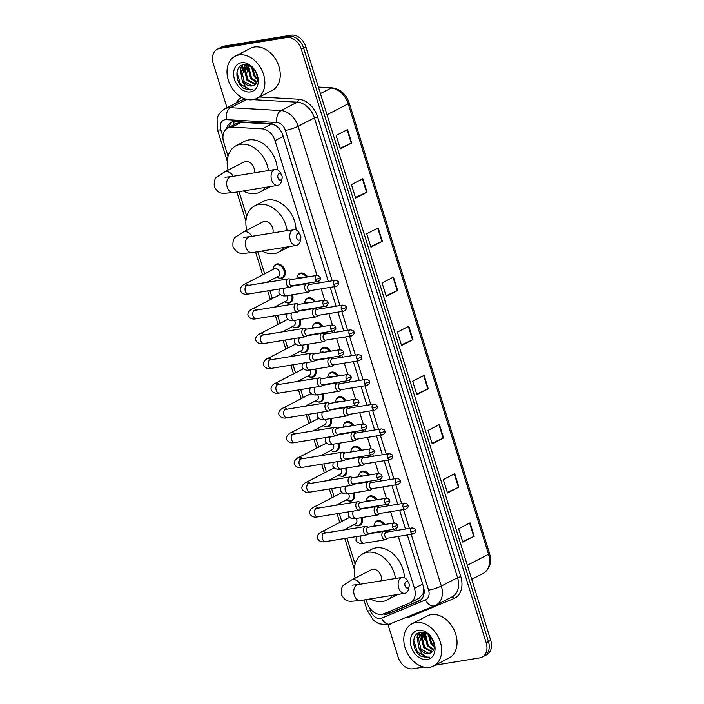 <?xml version="1.0" encoding="UTF-8"?>
<svg xmlns="http://www.w3.org/2000/svg" width="704" height="704" viewBox="0 0 704 704"><rect width="100%" height="100%" fill="white"/><g stroke="black" fill="none" stroke-linecap="round" stroke-linejoin="round"><path stroke-width="1.06" d="M297.396 276.232A7.586 5.579 62.7 0 1 299.64 273.46A7.586 5.579 62.7 0 1 300.89 273.046A7.586 5.579 62.7 0 1 307.666 276.918M309.118 282.92A7.586 5.579 62.7 0 1 308.827 284.214M305.105 300.986A7.586 5.579 62.7 0 1 307.349 298.223A7.586 5.579 62.7 0 1 308.607 297.81A7.586 5.579 62.7 0 1 315.383 301.673M316.835 307.683A7.586 5.579 62.7 0 1 316.545 308.968M312.822 325.75A7.586 5.579 62.7 0 1 315.058 322.978A7.586 5.579 62.7 0 1 316.316 322.573A7.586 5.579 62.7 0 1 323.092 326.436M324.544 332.446A7.586 5.579 62.7 0 1 324.254 333.731M320.531 350.504A7.586 5.579 62.7 0 1 322.775 347.741A7.586 5.579 62.7 0 1 324.025 347.327A7.586 5.579 62.7 0 1 330.801 351.199M332.253 357.201A7.586 5.579 62.7 0 1 331.962 358.486M328.24 375.267A7.586 5.579 62.7 0 1 330.484 372.504A7.586 5.579 62.7 0 1 331.742 372.09A7.586 5.579 62.7 0 1 338.518 375.954M339.97 381.964A7.586 5.579 62.7 0 1 339.68 383.249M335.958 400.03A7.586 5.579 62.7 0 1 338.193 397.258A7.586 5.579 62.7 0 1 339.451 396.845A7.586 5.579 62.7 0 1 346.227 400.717M347.679 406.727A7.586 5.579 62.7 0 1 347.389 408.012M343.666 424.785A7.586 5.579 62.7 0 1 345.91 422.022A7.586 5.579 62.7 0 1 347.16 421.608A7.586 5.579 62.7 0 1 353.936 425.471M355.388 431.482A7.586 5.579 62.7 0 1 355.098 432.766M351.375 449.548A7.586 5.579 62.7 0 1 353.619 446.776A7.586 5.579 62.7 0 1 354.878 446.371A7.586 5.579 62.7 0 1 361.654 450.234M363.106 456.245A7.586 5.579 62.7 0 1 362.815 457.53M359.093 474.302A7.586 5.579 62.7 0 1 361.328 471.539A7.586 5.579 62.7 0 1 362.586 471.126A7.586 5.579 62.7 0 1 369.362 474.998M370.814 480.999A7.586 5.579 62.7 0 1 370.524 482.284M366.802 499.066A7.586 5.579 62.7 0 1 369.046 496.302A7.586 5.579 62.7 0 1 370.295 495.889A7.586 5.579 62.7 0 1 377.071 499.752M378.523 505.762A7.586 5.579 62.7 0 1 378.233 507.047M374.51 523.829A7.586 5.579 62.7 0 1 376.754 521.057A7.586 5.579 62.7 0 1 378.013 520.643A7.586 5.579 62.7 0 1 384.789 524.515M386.241 530.526A7.586 5.579 62.7 0 1 385.95 531.81M292.538 294.712A7.586 5.579 62.7 0 1 290.444 302.579A7.586 5.579 62.7 0 1 289.194 302.993A7.586 5.579 62.7 0 1 286.898 302.808M300.247 319.475A7.586 5.579 62.7 0 1 298.162 327.342A7.586 5.579 62.7 0 1 296.903 327.756A7.586 5.579 62.7 0 1 294.606 327.571M307.956 344.238A7.586 5.579 62.7 0 1 305.87 352.097A7.586 5.579 62.7 0 1 304.621 352.51A7.586 5.579 62.7 0 1 302.315 352.326M315.674 368.993A7.586 5.579 62.7 0 1 313.579 376.86A7.586 5.579 62.7 0 1 312.33 377.274A7.586 5.579 62.7 0 1 310.033 377.089M273.53 267.106A7.586 5.579 62.7 0 1 275.774 264.343A7.586 5.579 62.7 0 1 277.024 263.93A7.586 5.579 62.7 0 1 284.592 269.333A7.586 5.579 62.7 0 1 282.735 277.816A7.586 5.579 62.7 0 1 281.486 278.23A7.586 5.579 62.7 0 1 279.18 278.045M323.382 393.756A7.586 5.579 62.7 0 1 321.297 401.623A7.586 5.579 62.7 0 1 320.038 402.028A7.586 5.579 62.7 0 1 317.742 401.843M331.091 418.51A7.586 5.579 62.7 0 1 329.006 426.378A7.586 5.579 62.7 0 1 327.756 426.791A7.586 5.579 62.7 0 1 325.45 426.606M338.809 443.274A7.586 5.579 62.7 0 1 336.723 451.141A7.586 5.579 62.7 0 1 335.465 451.554A7.586 5.579 62.7 0 1 333.168 451.37M346.518 468.037A7.586 5.579 62.7 0 1 344.432 475.895A7.586 5.579 62.7 0 1 343.174 476.309A7.586 5.579 62.7 0 1 340.877 476.124M354.226 492.791A7.586 5.579 62.7 0 1 352.141 500.658A7.586 5.579 62.7 0 1 350.891 501.072A7.586 5.579 62.7 0 1 348.586 500.887M361.944 517.554A7.586 5.579 62.7 0 1 359.858 525.422A7.586 5.579 62.7 0 1 358.6 525.826A7.586 5.579 62.7 0 1 356.303 525.642M275.176 125.198L271.427 124.054L241.287 122.346L236.764 123.35L227.77 127.996A14.221 10.472 -117.3 0 0 223.722 142.358L228.034 156.191M316.985 275.414L275.009 140.624A14.221 10.472 -117.3 0 0 262.161 128.841L232.012 127.134A14.221 10.472 -117.3 0 0 230.12 127.222A14.221 10.472 -117.3 0 0 227.77 127.996M419.1 598.171L423.025 593.93L423.782 588.113M366.15 599.614L367.101 602.677A14.221 10.472 -117.3 0 0 383.618 613.853L409.834 602.958A14.221 10.472 -117.3 0 0 410.414 602.686A14.221 10.472 -117.3 0 0 414.454 588.333L398.288 536.448M396.44 530.499L395.886 528.73M394.108 523.01L390.579 511.685M388.731 505.745L388.177 503.967M386.39 498.247L382.87 486.922M381.014 480.982L380.468 479.213M378.682 473.493L375.153 462.167M373.305 456.218L372.75 454.45M370.973 448.73L367.444 437.404M365.596 431.464L365.042 429.695M363.255 423.966L359.735 412.65M357.878 406.701L357.333 404.932M355.546 399.212L352.018 387.886M350.17 381.946L349.615 380.169M347.838 374.449L344.309 363.123M342.461 357.183L341.906 355.414M340.12 349.694L336.6 338.369M334.743 332.42L334.198 330.651M332.411 324.931L328.882 313.606M327.034 307.666L326.48 305.897M324.702 300.168L321.174 288.851M319.326 282.902L318.771 281.134M239.078 191.655L246.743 216.251M257.787 251.724L264.669 273.812M269.878 290.523L272.386 298.575M277.587 315.286L280.095 323.33M285.296 340.041L287.804 348.093M293.014 364.804L295.522 372.856M300.722 389.558L303.23 397.61M308.431 414.322L310.939 422.374M316.149 439.085L318.657 447.128M323.858 463.839L326.366 471.891M331.566 488.602L334.074 496.654M339.284 513.357L341.792 521.409M346.993 538.12L355.098 564.142M328.363 281.433L282.85 135.291A14.221 10.472 -117.3 0 0 270.002 123.517L235.338 121.546A14.221 10.472 -117.3 0 0 233.438 121.642A14.221 10.472 -117.3 0 0 231.088 122.417A14.221 10.472 -117.3 0 0 226.565 128.77M228.879 127.424A14.221 10.472 62.7 0 1 232.276 121.924M227.005 107.747L213.259 63.598A14.221 10.472 62.7 0 1 217.298 49.236A14.221 10.472 62.7 0 1 219.648 48.47L286.581 37.558A14.221 10.472 62.7 0 1 301.321 49.245L486.182 642.761A14.221 10.472 62.7 0 1 482.143 657.114A14.221 10.472 62.7 0 1 479.794 657.888L435.204 665.157M423.72 667.031L412.861 668.8A14.221 10.472 62.7 0 1 398.121 657.114L388.062 624.826M217.298 49.236L221.857 46.886A14.221 10.472 62.7 0 1 224.206 46.112L291.139 35.2L288.86 36.379A14.221 10.472 62.7 0 1 303.6 48.066L488.462 641.582A14.221 10.472 62.7 0 1 484.422 655.943A14.221 10.472 62.7 0 0 488.462 641.582L303.6 48.066A14.221 10.472 62.7 0 0 288.86 36.379L221.927 47.291L288.86 36.379L286.581 37.558M219.578 48.057A14.221 10.472 62.7 0 1 221.927 47.291A14.221 10.472 62.7 0 0 219.578 48.057M383.249 614.002A14.221 10.472 -117.3 0 0 388.608 613.65L418.757 601.119A14.221 10.472 -117.3 0 0 419.338 600.846A14.221 10.472 -117.3 0 0 423.377 586.485L407.334 534.97M405.486 529.03L399.626 510.206M397.769 504.266L391.908 485.452M390.06 479.512L384.199 460.689M382.351 454.749L376.49 435.934M374.634 429.986L368.773 411.171M366.925 405.231L361.064 386.408M359.216 380.468L353.355 361.654M351.498 355.714L345.638 336.89M343.79 330.95L337.929 312.136M336.081 306.187L330.211 287.373M420.341 600.23L390.887 612.471A14.221 10.472 62.7 0 1 385.906 612.902M246.752 65.19A18.964 13.957 -117.3 0 0 246.752 65.208L244.411 69.819L246.954 80.23L255.165 84.41M246.778 65.78A18.964 13.957 -117.3 0 0 247.342 69.678M423.544 632.79A18.964 13.957 -117.3 0 0 423.544 632.799L421.203 637.41L423.746 647.821L431.957 652.001M423.562 633.371A18.964 13.957 -117.3 0 0 424.125 637.278M291.139 35.2A14.221 10.472 62.7 0 1 305.879 46.886L490.741 640.402A14.221 10.472 62.7 0 1 486.702 654.764L482.143 657.114M443.59 437.941L432.194 443.837L428.014 430.426L439.419 424.538L443.59 437.941A3.793 0.598 -17.3 0 1 443.15 438.152L438.979 424.758M458.902 487.106L447.506 492.994L443.326 479.591L454.731 473.695L458.902 487.106A3.793 0.598 -17.3 0 1 458.471 487.318L454.291 473.924M474.214 536.263L462.818 542.159L458.638 528.748L470.043 522.861L474.214 536.263A3.793 0.598 -17.3 0 1 473.783 536.483L469.603 523.081M397.654 290.462L386.25 296.349L382.078 282.938L393.483 277.05L397.654 290.462A3.793 0.598 -17.3 0 1 397.214 290.673L393.043 277.27M382.342 241.296L370.938 247.183L366.766 233.781L378.171 227.885L382.342 241.296A3.793 0.598 -17.3 0 1 381.902 241.507L377.731 228.114M367.03 192.13L355.626 198.026L351.454 184.615L362.859 178.728L367.03 192.13A3.793 0.598 -17.3 0 1 366.59 192.342L362.419 178.948M351.718 142.974L340.314 148.861L336.142 135.458L347.547 129.562L351.718 142.974A3.793 0.598 -17.3 0 1 351.278 143.185L347.107 129.791M428.278 388.784L416.874 394.671L412.702 381.269L424.107 375.373L428.278 388.784A3.793 0.598 -17.3 0 1 427.838 388.995L423.667 375.602M412.966 339.618L401.562 345.514L397.39 332.103L408.795 326.216L412.966 339.618A3.793 0.598 -17.3 0 1 412.526 339.83L408.355 326.436M401.368 344.89L412.526 339.83M416.689 394.055L427.838 388.995M340.12 148.245L351.278 143.185M355.432 197.402L366.59 192.342M370.744 246.567L381.902 241.507M386.056 295.724L397.214 290.673M462.625 541.534L473.783 536.483M447.313 492.378L458.471 487.318M432.001 443.212L443.15 438.152M252.894 99.678A23.707 17.45 62.7 0 1 229.258 82.808A23.707 17.45 62.7 0 1 235.048 56.276A23.707 17.45 62.7 0 1 238.973 54.982A23.707 17.45 62.7 0 1 262.601 71.852A23.707 17.45 62.7 0 1 256.81 98.393A23.707 17.45 62.7 0 1 252.894 99.678M243.857 72.706A23.707 17.45 62.7 0 1 242.766 68.27M242.66 67.584A23.707 17.45 62.7 0 1 242.414 65.058M235.048 56.276L250.448 48.321A23.707 17.45 62.7 0 1 254.364 47.036A23.707 17.45 62.7 0 1 278.001 63.906A23.707 17.45 62.7 0 1 272.202 90.438L256.81 98.393M247.896 65.076L244.816 65.85L240.794 71.685L242.106 80.08A10.71 7.885 62.7 0 0 251.926 85.958A10.71 7.885 62.7 0 0 253.704 85.378A10.71 7.885 62.7 0 0 254.258 85.052C262.381 80.978 253.642 62.63 244.094 64.671C234.089 65.287 234.89 83.389 244.279 88.669L250.923 90.042L252.762 89.514L251.046 89.549C246.937 88.854 243.954 85.694 242.106 80.08M247.078 64.856L244.816 65.85M245.282 65.63L241.701 71.218L244.244 81.629L252.102 85.87L254.258 85.052M247.298 65.12L245.318 69.344L247.861 79.763L255.57 84.014M249.436 65.71L248.943 67.478L251.486 77.889L256.854 81.928M248.855 65.446L248.037 67.945L250.58 78.355L256.582 82.544M252.366 67.707L255.103 76.023L257.444 78.461M251.522 67.012L254.197 76.49L257.4 79.534M241.393 62.762A15.453 11.378 62.7 0 1 257.418 75.46A15.453 11.378 62.7 0 1 250.466 91.907A15.453 11.378 62.7 0 1 234.45 79.209A15.453 11.378 62.7 0 1 241.393 62.762M241.754 65.331L240.258 69.441L242.22 80.52M251.372 66.898L251.469 68.086M248.01 65.12L247.843 69.951M245.115 64.618L244.649 65.938M244.605 66.106L244.226 71.826M242.167 65.155L240.706 69.203L240.601 73.7M236.914 72.494L240.583 84.559L251.029 89.989L252.762 89.514M277.974 177.857A3.318 2.182 80.7 0 0 280.174 180.118A3.318 2.182 80.7 0 0 282.11 178.112A3.318 2.182 80.7 0 0 281.961 175.798A3.318 2.182 80.7 0 0 281.591 174.935A3.318 2.182 80.7 0 0 278.714 173.888A3.318 2.182 80.7 0 0 277.974 177.857M282.11 178.112L281.653 180.514A8.061 5.306 -99.3 0 1 277.746 185.354A8.061 5.306 -99.3 0 1 271.594 179.907A8.061 5.306 -99.3 0 1 275.15 169.453A8.061 5.306 -99.3 0 1 280.394 172.797L281.591 174.935M254.153 172.867A8.061 5.931 -117.3 0 0 252.34 164.745A8.061 5.931 -117.3 0 0 245.617 161.339A8.061 5.931 -117.3 0 0 244.288 161.779L224.33 172.084L217.536 176.528C214.905 177.839 213.831 181.218 214.315 186.657C219.402 195.087 221.311 193.406 233.358 192.588L277.746 185.354M265.285 187.387A26.074 19.193 62.7 0 1 259.952 192.104A26.074 19.193 62.7 0 1 255.64 193.521A26.074 19.193 62.7 0 1 243.302 190.969M228.07 170.157A26.074 19.193 62.7 0 1 236.016 145.772A26.074 19.193 62.7 0 1 240.328 144.355A26.074 19.193 62.7 0 1 268.47 170.535M236.016 145.772L244.57 141.354A26.074 19.193 62.7 0 1 248.882 139.938A26.074 19.193 62.7 0 1 277.358 169.778M270.318 186.569A26.074 19.193 62.7 0 1 268.506 187.686L259.952 192.104M296.683 237.926A3.318 2.182 80.7 0 0 298.883 240.187A3.318 2.182 80.7 0 0 300.819 238.181A3.318 2.182 80.7 0 0 300.67 235.866A3.318 2.182 80.7 0 0 300.3 234.995A3.318 2.182 80.7 0 0 297.422 233.957A3.318 2.182 80.7 0 0 296.683 237.926M300.819 238.181L300.362 240.583A8.061 5.306 -99.3 0 1 296.454 245.423A8.061 5.306 -99.3 0 1 290.303 239.976A8.061 5.306 -99.3 0 1 293.858 229.513A8.061 5.306 -99.3 0 1 299.103 232.866L300.3 234.995M272.862 232.936A8.061 5.931 -117.3 0 0 271.049 224.805A8.061 5.931 -117.3 0 0 264.326 221.408A8.061 5.931 -117.3 0 0 262.997 221.839L243.038 232.153L236.245 236.597C233.614 237.908 232.54 241.287 233.024 246.726C238.11 255.156 240.02 253.475 252.067 252.657L296.454 245.423M283.994 247.456A26.074 19.193 62.7 0 1 278.661 252.164A26.074 19.193 62.7 0 1 274.349 253.581A26.074 19.193 62.7 0 1 262.011 251.038M246.778 230.226A26.074 19.193 62.7 0 1 254.725 205.841A26.074 19.193 62.7 0 1 259.037 204.424A26.074 19.193 62.7 0 1 287.179 230.604M254.725 205.841L263.278 201.423A26.074 19.193 62.7 0 1 267.59 200.006A26.074 19.193 62.7 0 1 296.067 229.838M289.027 246.638A26.074 19.193 62.7 0 1 287.214 247.746L278.661 252.164M405.038 585.816A3.318 2.182 80.7 0 0 407.238 588.078A3.318 2.182 80.7 0 0 409.174 586.062A3.318 2.182 80.7 0 0 409.024 583.748A3.318 2.182 80.7 0 0 408.654 582.886A3.318 2.182 80.7 0 0 405.777 581.838A3.318 2.182 80.7 0 0 405.038 585.816M409.174 586.062L408.716 588.474A8.061 5.306 -99.3 0 1 404.809 593.314A8.061 5.306 -99.3 0 1 398.666 587.858A8.061 5.306 -99.3 0 1 402.213 577.403A8.061 5.306 -99.3 0 1 407.458 580.747L408.654 582.886M381.216 580.826A8.061 5.931 -117.3 0 0 379.403 572.695A8.061 5.931 -117.3 0 0 372.68 569.29A8.061 5.931 -117.3 0 0 371.351 569.73L351.393 580.043L344.599 584.478C341.968 585.798 340.894 589.178 341.378 594.607C346.465 603.038 348.374 601.357 360.422 600.547L404.809 593.314M392.348 595.346A26.074 19.193 62.7 0 1 387.015 600.054A26.074 19.193 62.7 0 1 382.703 601.471A26.074 19.193 62.7 0 1 370.366 598.928M355.133 578.107A26.074 19.193 62.7 0 1 363.079 553.722A26.074 19.193 62.7 0 1 367.391 552.314A26.074 19.193 62.7 0 1 395.534 578.494M363.079 553.722L371.633 549.305A26.074 19.193 62.7 0 1 375.945 547.888A26.074 19.193 62.7 0 1 404.422 577.729M397.382 594.519A26.074 19.193 62.7 0 1 395.569 595.637L387.015 600.054M246.365 285.921L245.643 285.736L247.183 285.578A4.268 2.807 80.7 0 0 245.309 291.113A4.268 2.807 80.7 0 0 245.388 291.359A4.268 2.807 80.7 0 0 248.556 293.999C244.895 294.826 242.22 293.894 240.539 291.201C239.043 288.446 242.387 284.909 244.57 284.196L274.446 268.761A4.268 3.142 62.7 0 1 275.15 268.532A4.268 3.142 62.7 0 1 279.409 271.568A4.268 3.142 62.7 0 1 278.362 276.346L266.631 282.41M273.002 269.509A7.11 5.236 62.7 0 1 275.422 265.056A7.11 5.236 62.7 0 1 276.593 264.669A7.11 5.236 62.7 0 1 283.686 269.729A7.11 5.236 62.7 0 1 281.952 277.693A7.11 5.236 62.7 0 1 280.773 278.08A7.11 5.236 62.7 0 1 276.918 277.086M291.218 279.602L289.599 278.96A4.268 2.807 80.7 0 0 288.543 278.837A4.268 2.807 80.7 0 0 287.971 279.022A4.268 2.807 80.7 0 0 286.66 284.372A4.268 2.807 80.7 0 0 289.916 287.258A4.268 2.807 80.7 0 0 290.479 287.065A4.268 2.807 80.7 0 0 290.875 286.801L292.213 285.683M315.339 279.444A3.08 2.024 80.7 0 1 316.694 275.449L290.84 279.655A3.08 2.024 80.7 0 0 290.435 279.796A3.08 2.024 80.7 0 0 289.485 283.659A3.08 2.024 80.7 0 0 291.834 285.745L317.689 281.53C320.126 280.21 320.936 278.89 320.135 277.57A3.08 0.484 -17.3 0 1 319.484 278.115A3.08 0.484 162.7 0 1 315.339 279.444A3.08 2.024 80.7 0 0 317.689 281.53M291.544 294.879A7.11 5.236 62.7 0 1 289.661 302.456A7.11 5.236 62.7 0 1 288.482 302.843A7.11 5.236 62.7 0 1 284.636 301.849M298.936 304.357L297.308 303.723A4.268 2.807 80.7 0 0 296.252 303.591A4.268 2.807 80.7 0 0 295.68 303.785A4.268 2.807 80.7 0 0 294.369 309.126A4.268 2.807 80.7 0 0 297.625 312.013A4.268 2.807 80.7 0 0 298.188 311.828A4.268 2.807 80.7 0 0 298.584 311.564L299.922 310.438M323.057 304.207A3.08 2.024 80.7 0 1 324.412 300.203L298.558 304.418A3.08 2.024 80.7 0 0 298.144 304.559A3.08 2.024 80.7 0 0 297.194 308.414A3.08 2.024 80.7 0 0 299.543 310.499L325.398 306.284C327.835 304.973 328.654 303.653 327.844 302.333A3.08 0.484 -17.3 0 1 327.193 302.87A3.08 0.484 162.7 0 1 323.057 304.207A3.08 2.024 80.7 0 0 325.398 306.284M286.783 295.654A4.268 3.142 62.7 0 1 286.07 301.101L274.34 307.164M299.262 319.634A7.11 5.236 62.7 0 1 297.37 327.21A7.11 5.236 62.7 0 1 296.199 327.598A7.11 5.236 62.7 0 1 292.345 326.612M306.645 329.12L305.017 328.478A4.268 2.807 80.7 0 0 303.961 328.354A4.268 2.807 80.7 0 0 303.398 328.539A4.268 2.807 80.7 0 0 302.086 333.89A4.268 2.807 80.7 0 0 305.334 336.776A4.268 2.807 80.7 0 0 305.906 336.591A4.268 2.807 80.7 0 0 306.302 336.318L307.639 335.201M330.766 328.962A3.08 2.024 80.7 0 1 332.121 324.966L306.266 329.182A3.08 2.024 80.7 0 0 305.862 329.314A3.08 2.024 80.7 0 0 304.911 333.177A3.08 2.024 80.7 0 0 307.261 335.262L333.115 331.047C335.544 329.727 336.362 328.416 335.562 327.087A3.08 0.484 -17.3 0 1 334.91 327.633A3.08 0.484 162.7 0 1 330.766 328.962A3.08 2.024 80.7 0 0 333.115 331.047M294.501 320.417A4.268 3.142 62.7 0 1 293.788 325.864L282.058 331.927M306.97 344.397A7.11 5.236 62.7 0 1 305.087 351.974A7.11 5.236 62.7 0 1 303.908 352.361A7.11 5.236 62.7 0 1 300.062 351.366M314.354 353.874L312.734 353.241A4.268 2.807 80.7 0 0 311.678 353.118A4.268 2.807 80.7 0 0 311.106 353.302A4.268 2.807 80.7 0 0 309.795 358.653A4.268 2.807 80.7 0 0 313.051 361.539A4.268 2.807 80.7 0 0 313.614 361.346A4.268 2.807 80.7 0 0 314.01 361.082L315.348 359.964M338.474 353.725A3.08 2.024 80.7 0 1 339.83 349.721L313.975 353.936A3.08 2.024 80.7 0 0 313.57 354.077A3.08 2.024 80.7 0 0 312.62 357.94A3.08 2.024 80.7 0 0 314.97 360.026L340.824 355.81C343.262 354.49 344.071 353.17 343.27 351.85A3.08 0.484 -17.3 0 1 342.619 352.396A3.08 0.484 162.7 0 1 338.474 353.725A3.08 2.024 80.7 0 0 340.824 355.81M302.21 345.171A4.268 3.142 62.7 0 1 301.497 350.627L289.766 356.682M314.679 369.16A7.11 5.236 62.7 0 1 312.796 376.737A7.11 5.236 62.7 0 1 311.617 377.115A7.11 5.236 62.7 0 1 307.771 376.13M322.071 378.638L320.443 377.995A4.268 2.807 80.7 0 0 319.387 377.872A4.268 2.807 80.7 0 0 318.824 378.066A4.268 2.807 80.7 0 0 317.504 383.407A4.268 2.807 80.7 0 0 320.76 386.294A4.268 2.807 80.7 0 0 321.323 386.109A4.268 2.807 80.7 0 0 321.719 385.845L323.057 384.718M346.192 378.479A3.08 2.024 80.7 0 1 347.547 374.484L321.693 378.699A3.08 2.024 80.7 0 0 321.279 378.831A3.08 2.024 80.7 0 0 320.329 382.694A3.08 2.024 80.7 0 0 322.678 384.78L348.542 380.565C350.97 379.254 351.789 377.934 350.979 376.605A3.08 0.484 -17.3 0 1 350.328 377.15A3.08 0.484 162.7 0 1 346.192 378.479A3.08 2.024 80.7 0 0 348.542 380.565M309.918 369.934A4.268 3.142 62.7 0 1 309.206 375.382L297.475 381.445M322.397 393.914A7.11 5.236 62.7 0 1 320.505 401.491A7.11 5.236 62.7 0 1 319.334 401.878A7.11 5.236 62.7 0 1 315.48 400.884M329.78 403.401L328.152 402.758A4.268 2.807 80.7 0 0 327.096 402.635A4.268 2.807 80.7 0 0 326.533 402.82A4.268 2.807 80.7 0 0 325.222 408.17A4.268 2.807 80.7 0 0 328.469 411.057A4.268 2.807 80.7 0 0 329.041 410.863A4.268 2.807 80.7 0 0 329.437 410.599L330.774 409.482M353.901 403.242A3.08 2.024 80.7 0 1 355.256 399.247L329.402 403.462A3.08 2.024 80.7 0 0 328.997 403.594A3.08 2.024 80.7 0 0 328.046 407.458A3.08 2.024 80.7 0 0 330.396 409.543L356.25 405.328C358.679 404.008 359.498 402.688 358.697 401.368A3.08 0.484 -17.3 0 1 358.046 401.914A3.08 0.484 162.7 0 1 353.901 403.242A3.08 2.024 80.7 0 0 356.25 405.328M317.636 394.689A4.268 3.142 62.7 0 1 316.923 400.145L305.193 406.208M330.106 418.678A7.11 5.236 62.7 0 1 328.222 426.254A7.11 5.236 62.7 0 1 327.043 426.642A7.11 5.236 62.7 0 1 323.198 425.647M337.489 428.155L335.87 427.522A4.268 2.807 80.7 0 0 334.814 427.39A4.268 2.807 80.7 0 0 334.242 427.583A4.268 2.807 80.7 0 0 332.93 432.934A4.268 2.807 80.7 0 0 336.186 435.811A4.268 2.807 80.7 0 0 336.75 435.626A4.268 2.807 80.7 0 0 337.146 435.362L338.483 434.236M361.61 428.006A3.08 2.024 80.7 0 1 362.974 424.002L337.11 428.217A3.08 2.024 80.7 0 0 336.706 428.358A3.08 2.024 80.7 0 0 335.755 432.221A3.08 2.024 80.7 0 0 338.105 434.298L363.959 430.082C366.397 428.771 367.206 427.451 366.406 426.131A3.08 0.484 -17.3 0 1 365.754 426.668A3.08 0.484 162.7 0 1 361.61 428.006A3.08 2.024 80.7 0 0 363.959 430.082M325.345 419.452A4.268 3.142 62.7 0 1 324.632 424.899L312.902 430.962M337.814 443.432A7.11 5.236 62.7 0 1 335.931 451.009A7.11 5.236 62.7 0 1 334.752 451.396A7.11 5.236 62.7 0 1 330.906 450.41M345.206 452.918L343.578 452.276A4.268 2.807 80.7 0 0 342.522 452.153A4.268 2.807 80.7 0 0 341.959 452.338A4.268 2.807 80.7 0 0 340.639 457.688A4.268 2.807 80.7 0 0 343.895 460.574A4.268 2.807 80.7 0 0 344.458 460.39A4.268 2.807 80.7 0 0 344.854 460.117L346.192 458.999M369.327 452.76A3.08 2.024 80.7 0 1 370.682 448.765L344.828 452.98A3.08 2.024 80.7 0 0 344.414 453.112A3.08 2.024 80.7 0 0 343.473 456.975A3.08 2.024 80.7 0 0 345.814 459.061L371.677 454.846C374.106 453.526 374.924 452.214 374.123 450.886A3.08 0.484 -17.3 0 1 373.463 451.431A3.08 0.484 162.7 0 1 369.327 452.76A3.08 2.024 80.7 0 0 371.677 454.846M333.054 444.215A4.268 3.142 62.7 0 1 332.341 449.662L320.61 455.726M345.532 468.195A7.11 5.236 62.7 0 1 343.64 475.772A7.11 5.236 62.7 0 1 342.47 476.159A7.11 5.236 62.7 0 1 338.615 475.165M352.915 477.673L351.287 477.039A4.268 2.807 80.7 0 0 350.231 476.916A4.268 2.807 80.7 0 0 349.668 477.101A4.268 2.807 80.7 0 0 348.357 482.451A4.268 2.807 80.7 0 0 351.604 485.338A4.268 2.807 80.7 0 0 352.176 485.144A4.268 2.807 80.7 0 0 352.572 484.88L353.91 483.762M377.036 477.523A3.08 2.024 80.7 0 1 378.391 473.519L352.537 477.734A3.08 2.024 80.7 0 0 352.132 477.875A3.08 2.024 80.7 0 0 351.182 481.738A3.08 2.024 80.7 0 0 353.531 483.824L379.386 479.609C381.814 478.289 382.633 476.969 381.832 475.649A3.08 0.484 -17.3 0 1 381.181 476.194A3.08 0.484 162.7 0 1 377.036 477.523A3.08 2.024 80.7 0 0 379.386 479.609M340.771 468.97A4.268 3.142 62.7 0 1 340.058 474.426L328.328 480.48M353.241 492.958A7.11 5.236 62.7 0 1 351.358 500.535A7.11 5.236 62.7 0 1 350.178 500.914A7.11 5.236 62.7 0 1 346.333 499.928M360.624 502.436L359.005 501.794A4.268 2.807 80.7 0 0 357.949 501.67A4.268 2.807 80.7 0 0 357.377 501.864A4.268 2.807 80.7 0 0 356.066 507.206A4.268 2.807 80.7 0 0 359.322 510.092A4.268 2.807 80.7 0 0 359.885 509.907A4.268 2.807 80.7 0 0 360.281 509.643L361.618 508.517M384.745 502.278A3.08 2.024 80.7 0 1 386.109 498.282L360.246 502.498A3.08 2.024 80.7 0 0 359.841 502.63A3.08 2.024 80.7 0 0 358.89 506.493A3.08 2.024 80.7 0 0 361.24 508.578L387.094 504.363C389.532 503.052 390.342 501.732 389.541 500.403A3.08 0.484 -17.3 0 1 388.89 500.949A3.08 0.484 162.7 0 1 384.745 502.278A3.08 2.024 80.7 0 0 387.094 504.363M348.48 493.733A4.268 3.142 62.7 0 1 347.767 499.18L336.037 505.243M360.95 517.713A7.11 5.236 62.7 0 1 359.066 525.29A7.11 5.236 62.7 0 1 357.887 525.677A7.11 5.236 62.7 0 1 354.042 524.682M368.342 527.199L366.714 526.557A4.268 2.807 80.7 0 0 365.658 526.434A4.268 2.807 80.7 0 0 365.094 526.618A4.268 2.807 80.7 0 0 363.774 531.969A4.268 2.807 80.7 0 0 367.03 534.855A4.268 2.807 80.7 0 0 367.594 534.662A4.268 2.807 80.7 0 0 367.99 534.398L369.327 533.28M392.462 527.041A3.08 2.024 80.7 0 1 393.818 523.046L367.963 527.261A3.08 2.024 80.7 0 0 367.55 527.393A3.08 2.024 80.7 0 0 366.608 531.256A3.08 2.024 80.7 0 0 368.949 533.342L394.812 529.126C397.241 527.806 398.059 526.486 397.258 525.166A3.08 0.484 -17.3 0 1 396.598 525.712A3.08 0.484 162.7 0 1 392.462 527.041A3.08 2.024 80.7 0 0 394.812 529.126M356.189 518.487A4.268 3.142 62.7 0 1 355.476 523.943L343.746 530.006M296.727 278.705L298.311 277.886A4.268 3.142 62.7 0 1 299.015 277.649A4.268 3.142 62.7 0 1 300.934 278.018M309.558 284.495L307.93 283.853A4.268 2.807 80.7 0 0 306.874 283.73A4.268 2.807 80.7 0 0 306.31 283.923A4.268 2.807 80.7 0 0 304.876 288.834A4.268 2.807 80.7 0 0 308.246 292.151A4.268 2.807 80.7 0 0 308.818 291.966A4.268 2.807 80.7 0 0 309.214 291.702L310.552 290.576M296.868 278.626A7.11 5.236 62.7 0 1 299.288 274.173A7.11 5.236 62.7 0 1 300.458 273.794A7.11 5.236 62.7 0 1 306.601 277.094M333.678 284.346A3.08 2.024 80.7 0 1 335.034 280.342L309.179 284.557A3.08 2.024 80.7 0 0 308.774 284.698A3.08 2.024 80.7 0 0 307.824 288.552A3.08 2.024 80.7 0 0 310.174 290.638L336.028 286.422C338.466 285.111 339.275 283.791 338.474 282.471A3.08 0.484 -17.3 0 1 337.823 283.008A3.08 0.484 162.7 0 1 333.678 284.346A3.08 2.024 80.7 0 0 336.028 286.422M303.512 283.835A4.268 3.142 62.7 0 1 303.318 284.31M308.167 283.078A7.11 5.236 62.7 0 1 308.009 283.888M304.436 303.459L306.02 302.641A4.268 3.142 62.7 0 1 306.724 302.412A4.268 3.142 62.7 0 1 308.651 302.773M317.266 309.258L315.647 308.616A4.268 2.807 80.7 0 0 314.591 308.493A4.268 2.807 80.7 0 0 314.019 308.678A4.268 2.807 80.7 0 0 312.594 313.597A4.268 2.807 80.7 0 0 315.964 316.914A4.268 2.807 80.7 0 0 316.527 316.73A4.268 2.807 80.7 0 0 316.923 316.457L318.261 315.339M304.586 303.389A7.11 5.236 62.7 0 1 306.997 298.936A7.11 5.236 62.7 0 1 308.176 298.549A7.11 5.236 62.7 0 1 314.318 301.849M341.387 309.1A3.08 2.024 80.7 0 1 342.751 305.105L316.897 309.32A3.08 2.024 80.7 0 0 316.483 309.452A3.08 2.024 80.7 0 0 315.533 313.315A3.08 2.024 80.7 0 0 317.882 315.401L343.737 311.186C346.174 309.866 346.993 308.554 346.183 307.226A3.08 0.484 -17.3 0 1 345.532 307.771A3.08 0.484 162.7 0 1 341.387 309.1A3.08 2.024 80.7 0 0 343.737 311.186M311.221 308.598A4.268 3.142 62.7 0 1 311.036 309.074M315.885 307.842A7.11 5.236 62.7 0 1 315.726 308.651M312.145 328.222L313.738 327.404A4.268 3.142 62.7 0 1 314.442 327.166A4.268 3.142 62.7 0 1 316.36 327.536M324.984 334.013L323.356 333.379A4.268 2.807 80.7 0 0 322.3 333.256A4.268 2.807 80.7 0 0 321.737 333.441A4.268 2.807 80.7 0 0 320.302 338.36A4.268 2.807 80.7 0 0 323.673 341.678A4.268 2.807 80.7 0 0 324.236 341.484A4.268 2.807 80.7 0 0 324.632 341.22L325.97 340.102M312.294 328.143A7.11 5.236 62.7 0 1 314.706 323.699A7.11 5.236 62.7 0 1 315.885 323.312A7.11 5.236 62.7 0 1 322.027 326.612M349.105 333.863A3.08 2.024 80.7 0 1 350.46 329.859L324.606 334.074A3.08 2.024 80.7 0 0 324.192 334.215A3.08 2.024 80.7 0 0 323.25 338.078A3.08 2.024 80.7 0 0 325.6 340.155L351.454 335.949C353.883 334.629 354.702 333.309 353.901 331.989A3.08 0.484 -17.3 0 1 353.25 332.534A3.08 0.484 162.7 0 1 349.105 333.863A3.08 2.024 80.7 0 0 351.454 335.949M318.93 333.362A4.268 3.142 62.7 0 1 318.745 333.828M323.594 332.596A7.11 5.236 62.7 0 1 323.435 333.406M319.862 352.977L321.446 352.158A4.268 3.142 62.7 0 1 322.15 351.93A4.268 3.142 62.7 0 1 324.069 352.29M332.693 358.776L331.065 358.134A4.268 2.807 80.7 0 0 330.009 358.01A4.268 2.807 80.7 0 0 329.446 358.204A4.268 2.807 80.7 0 0 328.011 363.114A4.268 2.807 80.7 0 0 331.382 366.432A4.268 2.807 80.7 0 0 331.954 366.247A4.268 2.807 80.7 0 0 332.35 365.983L333.687 364.857M320.003 352.906A7.11 5.236 62.7 0 1 322.423 348.454A7.11 5.236 62.7 0 1 323.594 348.066A7.11 5.236 62.7 0 1 329.736 351.366M356.814 358.618A3.08 2.024 80.7 0 1 358.169 354.622L332.314 358.838A3.08 2.024 80.7 0 0 331.91 358.97A3.08 2.024 80.7 0 0 330.959 362.833A3.08 2.024 80.7 0 0 333.309 364.918L359.163 360.703C361.601 359.392 362.41 358.072 361.61 356.743A3.08 0.484 -17.3 0 1 360.958 357.289A3.08 0.484 162.7 0 1 356.814 358.618A3.08 2.024 80.7 0 0 359.163 360.703M326.647 358.116A4.268 3.142 62.7 0 1 326.454 358.591M331.302 357.359A7.11 5.236 62.7 0 1 331.144 358.169M327.571 377.74L329.155 376.922A4.268 3.142 62.7 0 1 329.859 376.693A4.268 3.142 62.7 0 1 331.786 377.054M340.402 383.539L338.782 382.897A4.268 2.807 80.7 0 0 337.726 382.774A4.268 2.807 80.7 0 0 337.154 382.958A4.268 2.807 80.7 0 0 335.729 387.878A4.268 2.807 80.7 0 0 339.099 391.195A4.268 2.807 80.7 0 0 339.662 391.002A4.268 2.807 80.7 0 0 340.058 390.738L341.396 389.62M327.721 377.661A7.11 5.236 62.7 0 1 330.132 373.217A7.11 5.236 62.7 0 1 331.311 372.83A7.11 5.236 62.7 0 1 337.454 376.13M364.522 383.381A3.08 2.024 80.7 0 1 365.886 379.386L340.032 383.601A3.08 2.024 80.7 0 0 339.618 383.733A3.08 2.024 80.7 0 0 338.668 387.596A3.08 2.024 80.7 0 0 341.018 389.682L366.872 385.466C369.31 384.146 370.128 382.826 369.318 381.506A3.08 0.484 -17.3 0 1 368.667 382.052A3.08 0.484 162.7 0 1 364.522 383.381A3.08 2.024 80.7 0 0 366.872 385.466M334.356 382.879A4.268 3.142 62.7 0 1 334.171 383.354M339.02 382.114A7.11 5.236 62.7 0 1 338.862 382.923M335.28 402.503L336.873 401.685A4.268 3.142 62.7 0 1 337.577 401.447A4.268 3.142 62.7 0 1 339.495 401.817M348.119 408.294L346.491 407.66A4.268 2.807 80.7 0 0 345.435 407.528A4.268 2.807 80.7 0 0 344.872 407.722A4.268 2.807 80.7 0 0 343.438 412.632A4.268 2.807 80.7 0 0 346.808 415.95A4.268 2.807 80.7 0 0 347.371 415.765A4.268 2.807 80.7 0 0 347.767 415.501L349.114 414.374M335.43 402.424A7.11 5.236 62.7 0 1 337.841 397.971A7.11 5.236 62.7 0 1 339.02 397.593A7.11 5.236 62.7 0 1 345.162 400.893M372.24 408.144A3.08 2.024 80.7 0 1 373.595 404.14L347.741 408.355A3.08 2.024 80.7 0 0 347.327 408.496A3.08 2.024 80.7 0 0 346.386 412.359A3.08 2.024 80.7 0 0 348.735 414.436L374.59 410.221C377.018 408.91 377.837 407.59 377.036 406.27A3.08 0.484 -17.3 0 1 376.385 406.806A3.08 0.484 162.7 0 1 372.24 408.144A3.08 2.024 80.7 0 0 374.59 410.221M342.065 407.634A4.268 3.142 62.7 0 1 341.88 408.109M346.729 406.877A7.11 5.236 62.7 0 1 346.57 407.686M342.998 427.258L344.582 426.439A4.268 3.142 62.7 0 1 345.286 426.21A4.268 3.142 62.7 0 1 347.204 426.571M355.828 433.057L354.209 432.414A4.268 2.807 80.7 0 0 353.144 432.291A4.268 2.807 80.7 0 0 352.581 432.476A4.268 2.807 80.7 0 0 351.146 437.395A4.268 2.807 80.7 0 0 354.517 440.713A4.268 2.807 80.7 0 0 355.089 440.528A4.268 2.807 80.7 0 0 355.485 440.255L356.822 439.138M343.138 427.187A7.11 5.236 62.7 0 1 345.558 422.734A7.11 5.236 62.7 0 1 346.729 422.347A7.11 5.236 62.7 0 1 352.871 425.647M379.949 432.898A3.08 2.024 80.7 0 1 381.304 428.903L355.45 433.118A3.08 2.024 80.7 0 0 355.045 433.25A3.08 2.024 80.7 0 0 354.094 437.114A3.08 2.024 80.7 0 0 356.444 439.199L382.298 434.984C384.736 433.664 385.546 432.353 384.745 431.024A3.08 0.484 -17.3 0 1 384.094 431.57A3.08 0.484 162.7 0 1 379.949 432.898A3.08 2.024 80.7 0 0 382.298 434.984M349.782 432.397A4.268 3.142 62.7 0 1 349.589 432.872M354.446 431.64A7.11 5.236 62.7 0 1 354.279 432.45M350.706 452.021L352.29 451.202A4.268 3.142 62.7 0 1 352.994 450.965A4.268 3.142 62.7 0 1 354.922 451.334M363.546 457.811L361.918 457.178A4.268 2.807 80.7 0 0 360.862 457.054A4.268 2.807 80.7 0 0 360.29 457.239A4.268 2.807 80.7 0 0 358.864 462.158A4.268 2.807 80.7 0 0 362.234 465.476A4.268 2.807 80.7 0 0 362.798 465.282A4.268 2.807 80.7 0 0 363.194 465.018L364.531 463.901M350.856 451.942A7.11 5.236 62.7 0 1 353.267 447.498A7.11 5.236 62.7 0 1 354.446 447.11A7.11 5.236 62.7 0 1 360.589 450.41M387.658 457.662A3.08 2.024 80.7 0 1 389.022 453.658L363.167 457.873A3.08 2.024 80.7 0 0 362.754 458.014A3.08 2.024 80.7 0 0 361.803 461.877A3.08 2.024 80.7 0 0 364.153 463.962L390.007 459.747C392.445 458.427 393.263 457.107 392.454 455.787A3.08 0.484 -17.3 0 1 391.802 456.333A3.08 0.484 162.7 0 1 387.658 457.662A3.08 2.024 80.7 0 0 390.007 459.747M357.491 457.16A4.268 3.142 62.7 0 1 357.306 457.626M362.155 456.394A7.11 5.236 62.7 0 1 361.997 457.204M358.415 476.775L360.008 475.957A4.268 3.142 62.7 0 1 360.712 475.728A4.268 3.142 62.7 0 1 362.63 476.089M371.254 482.574L369.626 481.932A4.268 2.807 80.7 0 0 368.57 481.809A4.268 2.807 80.7 0 0 368.007 482.002A4.268 2.807 80.7 0 0 366.573 486.913A4.268 2.807 80.7 0 0 369.943 490.23A4.268 2.807 80.7 0 0 370.506 490.046A4.268 2.807 80.7 0 0 370.902 489.782L372.249 488.655M358.565 476.705A7.11 5.236 62.7 0 1 360.976 472.252A7.11 5.236 62.7 0 1 362.155 471.865A7.11 5.236 62.7 0 1 368.298 475.165M395.375 482.416A3.08 2.024 80.7 0 1 396.73 478.421L370.876 482.636A3.08 2.024 80.7 0 0 370.462 482.768A3.08 2.024 80.7 0 0 369.521 486.631A3.08 2.024 80.7 0 0 371.87 488.717L397.725 484.502C400.154 483.19 400.972 481.87 400.171 480.542A3.08 0.484 -17.3 0 1 399.52 481.087A3.08 0.484 162.7 0 1 395.375 482.416A3.08 2.024 80.7 0 0 397.725 484.502M365.2 481.914A4.268 3.142 62.7 0 1 365.015 482.39M369.864 481.158A7.11 5.236 62.7 0 1 369.706 481.967M366.133 501.538L367.717 500.72A4.268 3.142 62.7 0 1 368.421 500.491A4.268 3.142 62.7 0 1 370.339 500.852M378.963 507.338L377.344 506.695A4.268 2.807 80.7 0 0 376.279 506.572A4.268 2.807 80.7 0 0 375.716 506.757A4.268 2.807 80.7 0 0 374.282 511.676A4.268 2.807 80.7 0 0 377.652 514.994A4.268 2.807 80.7 0 0 378.224 514.8A4.268 2.807 80.7 0 0 378.62 514.536L379.958 513.418M366.274 501.459A7.11 5.236 62.7 0 1 368.694 497.015A7.11 5.236 62.7 0 1 369.864 496.628A7.11 5.236 62.7 0 1 376.006 499.928M403.084 507.179A3.08 2.024 80.7 0 1 404.439 503.184L378.585 507.399A3.08 2.024 80.7 0 0 378.18 507.531A3.08 2.024 80.7 0 0 377.23 511.394A3.08 2.024 80.7 0 0 379.579 513.48L405.434 509.265C407.871 507.945 408.681 506.625 407.88 505.305A3.08 0.484 -17.3 0 1 407.229 505.85A3.08 0.484 162.7 0 1 403.084 507.179A3.08 2.024 80.7 0 0 405.434 509.265M372.918 506.678A4.268 3.142 62.7 0 1 372.733 507.153M377.582 505.921A7.11 5.236 62.7 0 1 377.423 506.722M373.842 526.302L375.426 525.483A4.268 3.142 62.7 0 1 376.13 525.246A4.268 3.142 62.7 0 1 378.057 525.615M386.681 532.092L385.053 531.458A4.268 2.807 80.7 0 0 383.997 531.326A4.268 2.807 80.7 0 0 383.425 531.52A4.268 2.807 80.7 0 0 381.999 536.43A4.268 2.807 80.7 0 0 385.37 539.748A4.268 2.807 80.7 0 0 385.933 539.563A4.268 2.807 80.7 0 0 386.329 539.299L387.666 538.173M373.991 526.222A7.11 5.236 62.7 0 1 376.402 521.778A7.11 5.236 62.7 0 1 377.582 521.391A7.11 5.236 62.7 0 1 383.724 524.691M410.802 531.942A3.08 2.024 80.7 0 1 412.157 527.938L386.302 532.154A3.08 2.024 80.7 0 0 385.889 532.294A3.08 2.024 80.7 0 0 384.938 536.158A3.08 2.024 80.7 0 0 387.288 538.234L413.142 534.019C415.58 532.708 416.398 531.388 415.589 530.068A3.08 0.484 -17.3 0 1 414.938 530.605A3.08 0.484 162.7 0 1 410.802 531.942A3.08 2.024 80.7 0 0 413.142 534.019M380.626 531.432A4.268 3.142 62.7 0 1 380.442 531.907M385.29 530.675A7.11 5.236 62.7 0 1 385.132 531.485M429.678 667.278A23.707 17.45 62.7 0 1 406.05 650.408A23.707 17.45 62.7 0 1 411.84 623.867A23.707 17.45 62.7 0 1 415.756 622.582A23.707 17.45 62.7 0 1 439.393 639.452A23.707 17.45 62.7 0 1 433.594 665.984A23.707 17.45 62.7 0 1 429.678 667.278M420.649 640.297A23.707 17.45 62.7 0 1 419.549 635.862M419.443 635.184A23.707 17.45 62.7 0 1 419.206 632.658M411.84 623.867L427.231 615.921A23.707 17.45 62.7 0 1 431.156 614.627A23.707 17.45 62.7 0 1 454.784 631.497A23.707 17.45 62.7 0 1 448.994 658.038L433.594 665.984M424.679 632.676L421.608 633.442L417.578 639.285L418.889 647.68A10.71 7.885 62.7 0 0 428.718 653.558A10.71 7.885 62.7 0 0 430.487 652.978A10.71 7.885 62.7 0 0 431.042 652.652C439.173 648.569 430.426 630.221 420.886 632.271C410.881 632.887 411.673 650.989 421.071 656.26L427.715 657.642L429.554 657.105L427.838 657.14C423.72 656.445 420.746 653.294 418.889 647.68M423.87 632.456L421.608 633.442M422.066 633.23L418.484 638.818L421.027 649.229L428.894 653.462L431.042 652.652M424.081 632.711L422.11 636.944L424.653 647.354L432.353 651.614M426.228 633.31L425.726 635.07L428.27 645.489L433.638 649.528M425.647 633.037L424.82 635.545L427.363 645.955L433.365 650.144M429.158 635.307L431.895 643.614L434.236 646.061M428.314 634.603L430.989 644.081L434.192 647.134M418.176 630.362A15.453 11.378 62.7 0 1 434.201 643.06A15.453 11.378 62.7 0 1 427.258 659.498A15.453 11.378 62.7 0 1 411.233 646.8A15.453 11.378 62.7 0 1 418.176 630.362M418.537 632.931L417.041 637.032L419.003 648.111M428.155 634.489L428.252 635.677M424.802 632.72L424.635 637.551M421.907 632.218L421.432 633.538M421.388 633.706L421.01 639.426M418.959 632.755L417.498 636.803L417.393 641.291M413.706 640.094L417.375 652.159L427.812 657.589L429.554 657.105M241.287 122.346L232.012 127.134M387.886 613.078A14.221 9.61 -112.6 0 1 387.156 612.383M233.886 124.837A14.221 8.826 -86.8 0 1 234.01 121.572M423.755 594.95A14.221 9.61 -112.6 0 1 423.025 593.93M271.427 124.054L262.161 128.841M283.193 136.391L275.009 140.624M422.638 584.1L414.454 588.333M332.235 280.799L285.384 130.372A9.478 6.978 -117.3 0 0 276.822 122.522L226.336 119.654A9.478 6.978 -117.3 0 0 225.069 119.715A9.478 6.978 -117.3 0 0 220.81 129.8L222.948 136.673M220.81 129.8A9.478 1.496 -17.3 0 1 217.457 129.677L217.061 118.923C217.316 117.744 218.46 112.684 224.849 108.865A18.964 13.957 62.7 0 1 227.982 107.835A18.964 13.957 62.7 0 1 230.516 107.703L246.655 99.37M369.767 608.054L370.586 610.694A9.478 6.978 -117.3 0 0 380.415 618.49A9.478 6.978 -117.3 0 0 381.594 618.156L425.506 599.896A9.478 6.978 -117.3 0 0 428.586 590.146L411.206 534.336M391.266 623.806A9.478 6.406 -112.6 0 1 390.94 623.964A9.478 6.406 -112.6 0 1 381.594 618.156M236.13 103.03A21.331 15.699 62.7 0 1 241.806 97.442M246.374 99.299A18.964 13.957 -117.3 0 0 244.235 99.44A18.964 13.957 -117.3 0 0 241.102 100.47L224.849 108.865M259.53 96.985L298.302 99.194A21.331 15.699 62.7 0 1 317.574 116.864L460.777 576.638A21.331 15.699 62.7 0 1 453.842 598.576L409.93 616.827A21.331 15.699 62.7 0 1 405.935 617.725M301.321 49.245L305.879 46.886M219.648 48.47L224.206 46.112M486.182 642.761L490.741 640.402M226.336 119.654A9.478 5.887 -86.8 0 1 230.516 107.703L281.01 110.572L297.255 102.177L252.982 99.66M276.822 122.522A9.478 5.887 -86.8 0 1 281.01 110.572A18.964 13.957 62.7 0 1 298.135 126.28L314.38 117.885A18.964 13.957 -117.3 0 0 297.255 102.177A2.367 1.47 93.2 0 0 298.302 99.194M285.384 130.372A9.478 1.496 -17.3 0 0 298.135 126.28L441.338 586.054L457.582 577.658L314.38 117.885L317.574 116.864M428.586 590.146A9.478 1.496 -17.3 0 0 441.338 586.054A18.964 13.957 62.7 0 1 435.952 605.194A18.964 13.957 62.7 0 1 435.178 605.554A9.478 6.406 -112.6 0 1 434.852 605.704A9.478 6.406 -112.6 0 1 425.506 599.896M363.933 599.975L367.233 610.57L373.71 620.567L378.814 623.779L387.64 624.897L434.852 605.704L452.197 596.798A18.964 13.957 -117.3 0 0 457.582 577.658L460.777 576.638M409.358 528.396L403.498 509.582M401.65 503.633L395.789 484.818M393.932 478.878L388.071 460.055M386.223 454.115L380.362 435.301M378.514 429.361L372.654 410.538M370.797 404.598L364.936 385.783M363.088 379.834L357.227 361.02M355.37 355.08L349.51 336.257M347.662 330.317L341.801 311.502M339.953 305.562L334.092 286.739M453.842 598.576A2.367 1.602 67.4 0 0 451.686 597.062M409.93 616.827A2.367 1.602 67.4 0 0 409.57 616.22M367.233 610.57A9.478 1.496 -17.3 0 0 370.586 610.694M419.892 600.53L418.757 601.119M390.887 612.471L388.608 613.65M327.017 114.734L348.216 103.787A4.743 0.748 -17.3 0 0 349.219 102.951L489.544 553.467A4.743 0.748 162.7 0 1 488.541 554.303L348.216 103.787A18.964 13.957 -117.3 0 0 331.091 88.079A4.743 2.939 -86.8 0 1 332.121 87.842C340.261 88.95 345.954 93.984 349.219 102.951M489.544 553.467C491.929 562.593 489.799 569.246 483.155 573.443A18.964 13.957 -117.3 0 0 488.541 554.303L467.333 565.25M320.426 93.588L331.091 88.079L318.49 87.366M247.746 72.204A18.964 13.957 62.7 0 1 246.506 66.185M233.174 176.29A8.061 5.931 -117.3 0 0 225.667 171.653A8.061 5.931 -117.3 0 0 224.33 172.084M224.954 177.206L230.762 176.686A8.061 5.306 80.7 0 0 227.216 187.141A8.061 5.306 80.7 0 0 233.358 192.588M251.882 236.359A8.061 5.931 -117.3 0 0 244.376 231.713A8.061 5.931 -117.3 0 0 243.038 232.153M243.663 237.266L249.471 236.746A8.061 5.306 80.7 0 0 245.925 247.21A8.061 5.306 80.7 0 0 252.067 252.657M360.237 584.241A8.061 5.931 -117.3 0 0 352.73 579.603A8.061 5.931 -117.3 0 0 351.393 580.043M352.018 585.156L357.826 584.637A8.061 5.306 80.7 0 0 354.279 595.1A8.061 5.306 80.7 0 0 360.422 600.547M244.57 284.196A4.268 3.142 62.7 0 1 245.274 283.967A4.268 3.142 62.7 0 1 248.503 285.358M254.074 310.684L253.361 310.49L254.892 310.332A4.268 2.807 80.7 0 0 253.018 315.876A4.268 2.807 80.7 0 0 253.097 316.122A4.268 2.807 80.7 0 0 256.265 318.754C252.604 319.581 249.938 318.648 248.248 315.955C246.752 313.21 250.096 309.672 252.278 308.959A4.268 3.142 62.7 0 1 252.982 308.73A4.268 3.142 62.7 0 1 256.212 310.121M261.782 335.438L261.07 335.254L262.61 335.095A4.268 2.807 80.7 0 0 260.726 340.63A4.268 2.807 80.7 0 0 260.814 340.886A4.268 2.807 80.7 0 0 263.982 343.517C260.322 344.344 257.646 343.411 255.966 340.718C254.461 337.964 257.805 334.426 259.996 333.722A4.268 3.142 62.7 0 1 260.7 333.485A4.268 3.142 62.7 0 1 263.921 334.884M269.5 360.202L268.778 360.017L270.318 359.858A4.268 2.807 80.7 0 0 268.444 365.394A4.268 2.807 80.7 0 0 268.523 365.64A4.268 2.807 80.7 0 0 271.691 368.28C268.03 369.098 265.355 368.166 263.674 365.482C262.178 362.727 265.522 359.19 267.705 358.477A4.268 3.142 62.7 0 1 268.409 358.248A4.268 3.142 62.7 0 1 271.638 359.638M277.209 384.965L276.496 384.771L278.027 384.613A4.268 2.807 80.7 0 0 276.153 390.148A4.268 2.807 80.7 0 0 276.232 390.403A4.268 2.807 80.7 0 0 279.409 393.034C275.739 393.862 273.073 392.929 271.392 390.236C269.887 387.482 273.231 383.944 275.414 383.24A4.268 3.142 62.7 0 1 276.118 383.002A4.268 3.142 62.7 0 1 279.347 384.402M284.918 409.719L284.205 409.534L285.745 409.376A4.268 2.807 80.7 0 0 283.862 414.911A4.268 2.807 80.7 0 0 283.95 415.158A4.268 2.807 80.7 0 0 287.118 417.798C283.457 418.625 280.782 417.692 279.101 414.999C277.605 412.245 280.94 408.707 283.131 407.994A4.268 3.142 62.7 0 1 283.835 407.766A4.268 3.142 62.7 0 1 287.056 409.156M292.635 434.482L291.914 434.289L293.454 434.13A4.268 2.807 80.7 0 0 291.579 439.674A4.268 2.807 80.7 0 0 291.658 439.921A4.268 2.807 80.7 0 0 294.826 442.552C291.166 443.379 288.49 442.446 286.81 439.762C285.314 437.008 288.658 433.47 290.84 432.758A4.268 3.142 62.7 0 1 291.544 432.529A4.268 3.142 62.7 0 1 294.774 433.919M300.344 459.237L299.631 459.052L301.171 458.894A4.268 2.807 80.7 0 0 299.288 464.429A4.268 2.807 80.7 0 0 299.367 464.684A4.268 2.807 80.7 0 0 302.544 467.315C298.874 468.142 296.208 467.21 294.527 464.517C293.022 461.762 296.366 458.225 298.549 457.521A4.268 3.142 62.7 0 1 299.253 457.283A4.268 3.142 62.7 0 1 302.482 458.682M308.053 484L307.34 483.815L308.88 483.657A4.268 2.807 80.7 0 0 306.997 489.192A4.268 2.807 80.7 0 0 307.085 489.438A4.268 2.807 80.7 0 0 310.253 492.078C306.592 492.897 303.917 491.973 302.236 489.28C300.74 486.526 304.075 482.988 306.266 482.275A4.268 3.142 62.7 0 1 306.97 482.046A4.268 3.142 62.7 0 1 310.191 483.437M315.77 508.763L315.049 508.57L316.589 508.411A4.268 2.807 80.7 0 0 314.714 513.946A4.268 2.807 80.7 0 0 314.794 514.202A4.268 2.807 80.7 0 0 317.962 516.833C314.301 517.66 311.626 516.727 309.945 514.034C308.449 511.289 311.793 507.751 313.975 507.038A4.268 3.142 62.7 0 1 314.679 506.801A4.268 3.142 62.7 0 1 317.909 508.2M323.479 533.518L322.766 533.333L324.306 533.174A4.268 2.807 80.7 0 0 322.423 538.71A4.268 2.807 80.7 0 0 322.502 538.956A4.268 2.807 80.7 0 0 325.679 541.596C322.01 542.423 319.343 541.49 317.662 538.798C316.158 536.043 319.502 532.506 321.684 531.793A4.268 3.142 62.7 0 1 322.397 531.564A4.268 3.142 62.7 0 1 325.618 532.954M284.082 288.209A4.268 2.807 80.7 0 0 283.738 292.996A4.268 2.807 80.7 0 0 286.906 295.636C283.237 296.463 280.57 295.53 278.89 292.838L279.154 289.01M291.79 312.963A4.268 2.807 80.7 0 0 291.447 317.759A4.268 2.807 80.7 0 0 294.615 320.39C290.954 321.218 288.279 320.285 286.598 317.592L286.862 313.773M299.508 337.726A4.268 2.807 80.7 0 0 299.156 342.514A4.268 2.807 80.7 0 0 302.324 345.154C298.663 345.981 295.988 345.048 294.307 342.355L294.58 338.527M307.217 362.49A4.268 2.807 80.7 0 0 306.874 367.277A4.268 2.807 80.7 0 0 310.042 369.917C306.372 370.735 303.706 369.802 302.025 367.118L302.289 363.29M314.934 387.244A4.268 2.807 80.7 0 0 314.582 392.04A4.268 2.807 80.7 0 0 317.75 394.671C314.09 395.498 311.414 394.566 309.734 391.873L309.998 388.045M322.643 412.007A4.268 2.807 80.7 0 0 322.291 416.794A4.268 2.807 80.7 0 0 325.459 419.434C321.798 420.262 319.123 419.329 317.442 416.636L317.715 412.808M330.352 436.762A4.268 2.807 80.7 0 0 330.009 441.558A4.268 2.807 80.7 0 0 333.177 444.189C329.507 445.016 326.841 444.083 325.16 441.39L325.424 437.571M338.07 461.525A4.268 2.807 80.7 0 0 337.718 466.321A4.268 2.807 80.7 0 0 340.886 468.952C337.225 469.779 334.55 468.846 332.869 466.154L333.133 462.326M345.778 486.288A4.268 2.807 80.7 0 0 345.426 491.075A4.268 2.807 80.7 0 0 348.594 493.715C344.934 494.534 342.258 493.601 340.578 490.917L340.85 487.089M353.487 511.042A4.268 2.807 80.7 0 0 353.144 515.838A4.268 2.807 80.7 0 0 356.312 518.47C352.642 519.297 349.976 518.364 348.295 515.671L348.559 511.843M361.205 535.806A4.268 2.807 80.7 0 0 360.853 540.593A4.268 2.807 80.7 0 0 364.021 543.233C360.36 544.06 357.685 543.127 356.004 540.434L356.277 536.606M424.53 639.804A18.964 13.957 62.7 0 1 423.298 633.785M419.672 597.907L410.414 602.686M217.457 129.677L227.216 161.014M236.87 192.016L245.925 221.082M255.578 252.085L262.671 274.85M267.661 290.884L270.38 299.605M275.378 315.638L278.098 324.368M283.087 340.402L285.806 349.122M290.796 365.165L293.515 373.886M298.514 389.919L301.233 398.649M306.222 414.682L308.942 423.403M313.94 439.437L316.65 448.166M321.649 464.2L324.368 472.921M329.358 488.963L332.077 497.684M337.075 513.718L339.786 522.447M344.784 538.481L354.279 568.973M318.402 87.067L332.121 87.842M483.155 573.443L471.724 579.348M230.762 176.686L275.15 169.453M249.471 236.746L293.858 229.513M357.826 584.637L402.213 577.403M316.694 275.449C319.185 275.906 320.329 276.619 320.135 277.57M275.422 265.056L277.719 263.868M248.556 293.999L289.916 287.258M281.952 277.693L284.249 276.505M247.183 285.578L288.543 278.837M324.412 300.203C326.894 300.67 328.046 301.374 327.844 302.333M280.095 294.589L252.278 308.959M256.265 318.754L297.625 312.013M289.661 302.456L291.958 301.268M254.892 310.332L296.252 303.591M332.121 324.966C334.611 325.424 335.755 326.137 335.562 327.087M287.804 319.352L259.996 333.722M263.982 343.517L305.334 336.776M297.37 327.21L299.666 326.022M262.61 335.095L303.961 328.354M339.83 349.721C342.32 350.187 343.464 350.9 343.27 351.85M295.513 344.106L267.705 358.477M271.691 368.28L313.051 361.539M305.087 351.974L307.384 350.786M270.318 359.858L311.678 353.118M347.547 374.484C350.029 374.95 351.182 375.654 350.979 376.605M303.23 368.87L275.414 383.24M279.409 393.034L320.76 386.294M312.796 376.737L315.093 375.549M278.027 384.613L319.387 377.872M355.256 399.247C357.746 399.705 358.89 400.418 358.697 401.368M310.939 393.633L283.131 407.994M287.118 417.798L328.469 411.057M320.505 401.491L322.802 400.303M285.745 409.376L327.096 402.635M362.974 424.002C365.455 424.468 366.599 425.172 366.406 426.131M318.657 418.387L290.84 432.758M294.826 442.552L336.186 435.811M328.222 426.254L330.519 425.066M293.454 434.13L334.814 427.39M370.682 448.765C373.164 449.222 374.317 449.935 374.123 450.886M326.366 443.15L298.549 457.521M302.544 467.315L343.895 460.574M335.931 451.009L338.228 449.83M301.171 458.894L342.522 452.153M378.391 473.519C380.882 473.986 382.026 474.698 381.832 475.649M334.074 467.905L306.266 482.275M310.253 492.078L351.604 485.338M343.64 475.772L345.937 474.584M308.88 483.657L350.231 476.916M386.109 498.282C388.59 498.749 389.734 499.453 389.541 500.403M341.792 492.668L313.975 507.038M317.962 516.833L359.322 510.092M351.358 500.535L353.654 499.347M316.589 508.411L357.949 501.67M393.818 523.046C396.299 523.503 397.452 524.216 397.258 525.166M349.501 517.431L321.684 531.793M325.679 541.596L367.03 534.855M359.066 525.29L361.363 524.102M324.306 533.174L365.658 526.434M335.034 280.342C337.524 280.808 338.668 281.512 338.474 282.471M291.562 286.229L306.874 283.73M299.288 274.173L301.585 272.994M286.906 295.636L308.246 292.151M342.751 305.105C345.233 305.562 346.377 306.275 346.183 307.226M299.27 310.992L314.591 308.493M306.997 298.936L309.294 297.748M294.615 320.39L315.964 316.914M350.46 329.859C352.95 330.326 354.094 331.038 353.901 331.989M306.979 335.746L322.3 333.256M314.706 323.699L317.002 322.511M302.324 345.154L323.673 341.678M358.169 354.622C360.659 355.089 361.803 355.793 361.61 356.743M314.697 360.51L330.009 358.01M322.423 348.454L324.72 347.266M310.042 369.917L331.382 366.432M365.886 379.386C368.368 379.843 369.512 380.556 369.318 381.506M322.406 385.273L337.726 382.774M330.132 373.217L332.429 372.029M317.75 394.671L339.099 391.195M373.595 404.14C376.086 404.606 377.23 405.31 377.036 406.27M330.114 410.027L345.435 407.528M337.841 397.971L340.138 396.792M325.459 419.434L346.808 415.95M381.304 428.903C383.794 429.361 384.938 430.074 384.745 431.024M337.832 434.79L353.144 432.291M345.558 422.734L347.855 421.546M333.177 444.189L354.517 440.713M389.022 453.658C391.503 454.124 392.647 454.837 392.454 455.787M345.541 459.545L360.862 457.054M353.267 447.498L355.564 446.31M340.886 468.952L362.234 465.476M396.73 478.421C399.221 478.887 400.365 479.591 400.171 480.542M353.25 484.308L368.57 481.809M360.976 472.252L363.273 471.064M348.594 493.715L369.943 490.23M404.439 503.184C406.93 503.642 408.074 504.354 407.88 505.305M360.967 509.071L376.279 506.572M368.694 497.015L370.99 495.827M356.312 518.47L377.652 514.994M412.157 527.938C414.638 528.405 415.782 529.109 415.589 530.068M368.676 533.826L383.997 531.326M376.402 521.778L378.699 520.59M364.021 543.233L385.37 539.748"/></g></svg>
